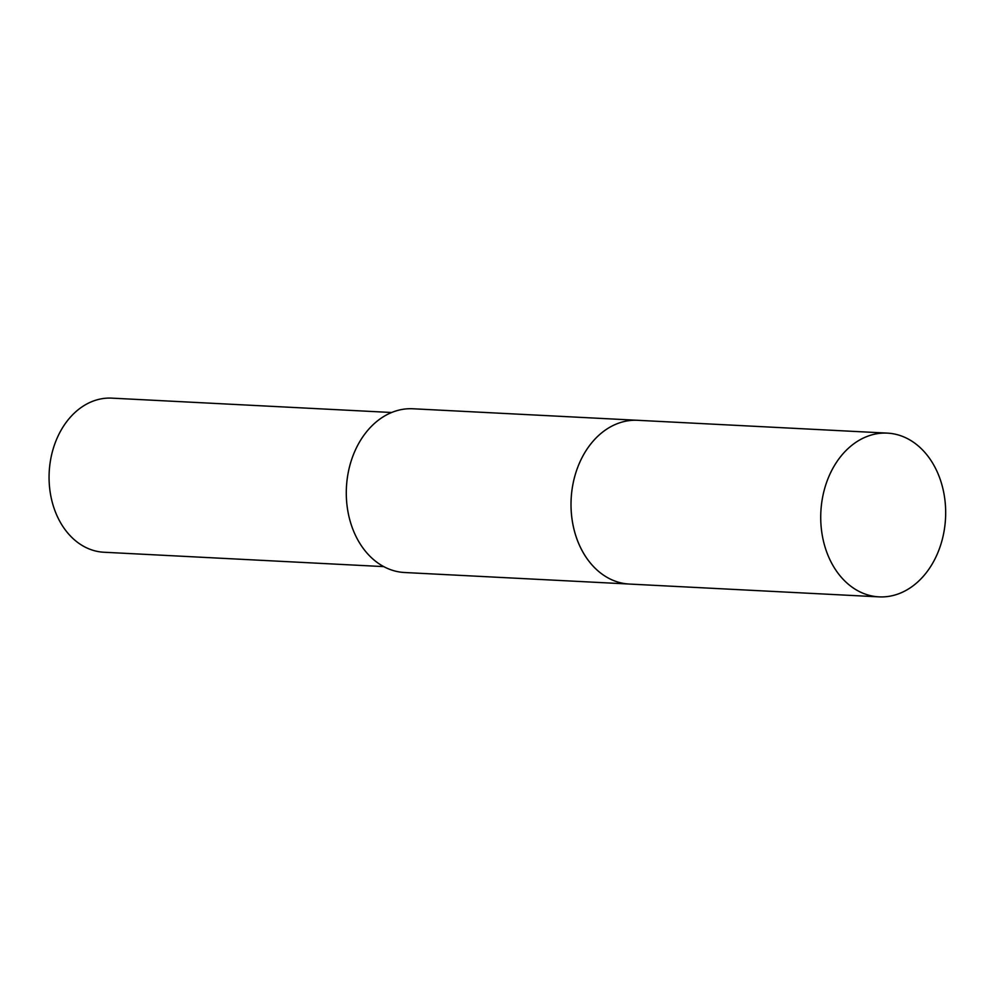 <?xml version="1.0" encoding="UTF-8"?>
<svg xmlns="http://www.w3.org/2000/svg" width="995" height="995" viewBox="0 0 995 995"><rect width="100%" height="100%" fill="white"/><g stroke="black" fill="none" stroke-linecap="round" stroke-linejoin="round"><path stroke-width="1.49" d="M594.289 439.852A81.988 62.436 92.9 0 0 588.107 560.16M636.75 420.251L412.975 408.771A81.976 62.424 92.9 0 0 347.591 476.219A81.976 62.424 92.9 0 0 387.751 568.543A81.976 62.424 92.9 0 0 404.567 572.511L628.342 583.99M391.657 412.502L111.826 398.137A77.15 58.755 92.9 0 0 50.297 461.618A77.15 58.755 92.9 0 0 88.095 548.506A77.15 58.755 92.9 0 0 103.915 552.237L383.747 566.615M887.403 433.123L637.708 420.3A81.988 62.436 92.9 0 0 574.65 476.804A81.988 62.436 92.9 0 0 629.3 584.053L878.995 596.863A81.976 62.424 92.9 0 0 942.041 540.372A81.976 62.424 92.9 0 0 887.403 433.123A81.976 62.424 92.9 0 0 824.357 489.627A81.976 62.424 92.9 0 0 878.995 596.863"/></g></svg>

